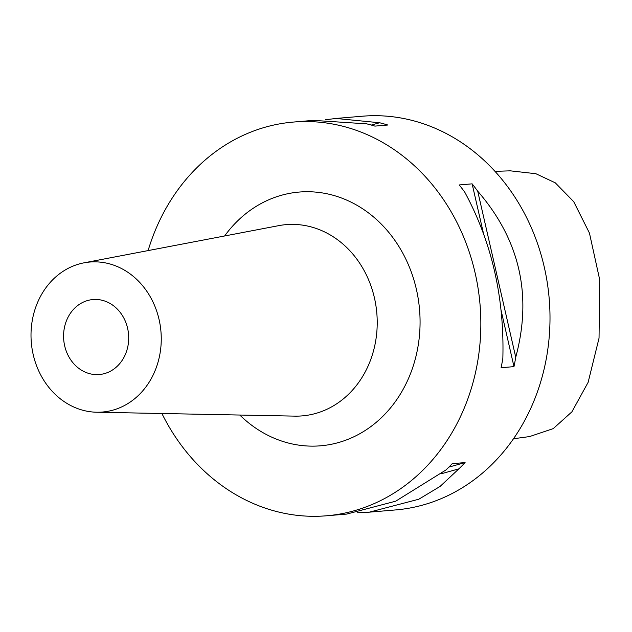 <?xml version="1.0" encoding="UTF-8"?>
<svg xmlns="http://www.w3.org/2000/svg" width="632" height="632" viewBox="0 0 632 632"><rect width="100%" height="100%" fill="white"/><g stroke="black" fill="none" stroke-linecap="round" stroke-linejoin="round"><path stroke-width="0.95" d="M513.516 438.742L529.537 436.578L553.237 428.622L571.897 411.843L588.131 382.336L599.041 338.144L599.697 279.707L589.451 233.09L573.706 201.663L555.275 182.822L535.849 173.705L510.253 170.83L494.99 171.359M326.57 515.783L346.692 514.077L395.719 501.176L445.971 469.955A197.563 170.743 -94.8 0 0 452.196 463.675L465.089 462.584A197.563 170.743 85.2 0 1 458.864 468.857L440.109 486.411L418.803 499.225L369.325 512.165L395.727 509.921A197.563 170.743 -94.8 0 0 546.111 359.695A197.563 170.743 -94.8 0 0 464.789 144.799A197.563 170.743 -94.8 0 0 362.373 116.217L335.971 118.453L379.611 122.758A197.563 170.743 85.2 0 1 387.787 125.018L374.902 126.108A197.563 170.743 -94.8 0 0 366.718 123.848L313.338 120.372L293.216 122.079A197.563 170.743 85.2 0 1 395.632 150.653A197.563 170.743 85.2 0 1 476.955 365.549A197.563 170.743 85.2 0 1 326.57 515.783A197.563 170.743 85.2 0 1 224.155 487.201A197.563 170.743 85.2 0 1 161.91 413.51M515.736 357.238A197.563 170.743 85.2 0 1 513.974 366.631L501.089 367.721A197.563 170.743 -94.8 0 0 502.851 358.328C504.454 297.538 491.775 242.19 464.828 192.286A197.563 170.743 -94.8 0 0 459.235 184.939L472.12 183.849A197.563 170.743 85.2 0 1 477.713 191.188C519.781 239.812 532.452 295.168 515.736 357.238L477.713 191.188M369.325 512.165L357.372 512.75M148.109 250.596A197.563 170.743 85.2 0 1 293.216 122.079M325.29 119.788L335.971 118.453M239.789 415.042A127.324 110.047 -94.8 0 0 254.633 427.382A127.324 110.047 -94.8 0 0 405.215 385.417A127.324 110.047 -94.8 0 0 365.154 210.48A127.324 110.047 -94.8 0 0 224.621 235.981M96.625 412.222L294.804 416.125A95.969 82.942 -94.8 0 0 374.452 347.087A95.969 82.942 -94.8 0 0 335.829 238.517A95.969 82.942 85.2 0 0 278.665 225.656L83.969 262.841A75.263 65.049 85.2 0 1 128.794 272.937A75.263 65.049 85.2 0 1 159.09 358.075A75.263 65.049 85.2 0 1 96.625 412.222A75.263 65.049 85.2 0 1 63.469 401.138A75.263 65.049 85.2 0 1 31.932 322.589A75.263 65.049 85.2 0 1 83.969 262.841M79.806 369.088A37.628 32.524 -94.8 0 0 99.311 374.531A37.628 32.524 -94.8 0 0 127.956 345.917A37.628 32.524 -94.8 0 0 112.464 304.987A37.628 32.524 -94.8 0 0 92.959 299.544A37.628 32.524 -94.8 0 0 64.314 328.158A37.628 32.524 -94.8 0 0 79.806 369.088M371.324 125.065L379.611 122.758M472.12 183.849L483.614 234.045M501.034 310.099L513.974 366.631M458.864 468.857L441.168 473.795M465.089 462.584L448.878 467.103"/></g></svg>
